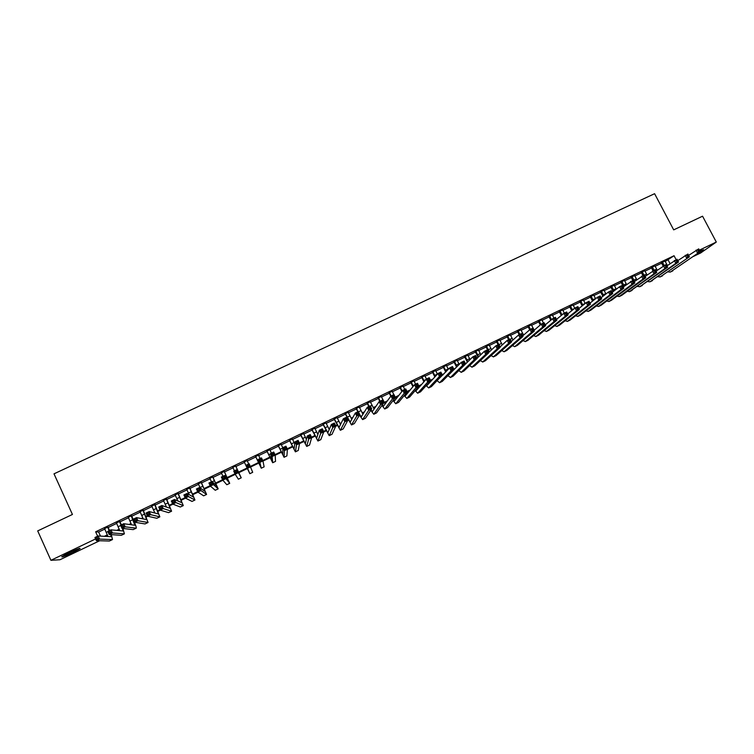 <?xml version="1.0" encoding="UTF-8"?>
<svg xmlns="http://www.w3.org/2000/svg" width="754" height="754" viewBox="0 0 754 754"><rect width="100%" height="100%" fill="white"/><g stroke="black" fill="none" stroke-linecap="round" stroke-linejoin="round"><path stroke-width="1.13" d="M69.18 552.691C77.144 549.006 80.744 547.668 79.981 548.667L72.714 552.578C64.787 556.254 61.178 557.602 61.894 556.612L69.18 552.691M699.797 250.969L703.633 249.753L698.506 252.835M99.651 540.741L59.952 559.751L50.914 560.307L37.7 530.901L72.431 514.464L54.005 473.832L654.595 193.693L673.69 229.866L702.558 216.2L716.3 242.053L700.683 252.958L693.303 256.492M107.963 527.008L104.627 528.601M119.763 521.372L116.474 522.937M131.535 515.755L128.284 517.301M143.26 510.156L140.055 511.683M154.947 504.577L151.79 506.085M166.596 499.007L163.477 500.496M178.208 493.465L175.135 494.935M189.782 487.942L186.747 489.393M201.318 482.428L198.321 483.861M212.817 476.943L209.866 478.356M224.277 471.467L221.365 472.862M235.7 466.019L232.826 467.386M247.105 460.571L244.249 461.938M258.481 455.143L255.606 456.519M269.828 449.723L266.925 451.109M281.129 444.323L278.207 445.718M292.401 438.951L289.461 440.355M303.636 433.588L300.667 435.001M314.823 428.234L311.845 429.667M325.992 422.909L322.985 424.342M337.113 417.603L334.088 419.045M348.197 412.306L345.153 413.757M359.253 407.028L356.19 408.489M370.271 401.769L367.189 403.239M381.251 396.529L378.15 398.008M392.193 391.298L389.073 392.787M403.107 386.086L399.969 387.584M413.984 380.893L410.826 382.401M424.822 375.718L421.646 377.236M435.633 370.563L432.438 372.09M446.406 365.417L443.192 366.953M457.15 360.289L453.908 361.835M467.848 355.172L464.596 356.727M478.526 350.082L475.246 351.647M489.158 345.002L485.868 346.576M499.761 339.941L496.452 341.515M510.335 334.889L507.008 336.482M520.873 329.856L517.527 331.458M531.381 324.842L528.017 326.454M541.853 319.847L538.469 321.458M552.286 314.861L548.893 316.482M562.701 309.894L559.279 311.525M573.068 304.936L569.638 306.576M583.417 299.998L579.958 301.647M593.718 295.078L590.259 296.737M604.001 290.167L600.514 291.836M614.246 285.276L610.749 286.954M624.463 280.403L620.947 282.081M634.642 275.54L631.107 277.227M644.793 270.695L641.249 272.392M654.915 265.86L651.352 267.566M665.226 261.468L674.048 255.729L95.645 531.806L98.642 532.032L104.844 529.072M108.18 527.48L116.691 523.408M119.98 521.843L128.5 517.772M131.752 516.226L140.272 512.154M143.477 510.618L152.006 506.547M155.164 505.039L163.693 500.967M166.813 499.478L175.352 495.406M178.425 493.936L186.964 489.855M189.999 488.404L198.538 484.332M201.535 482.899L210.083 478.818M213.033 477.405L221.582 473.323M224.494 471.929L233.043 467.848M235.917 466.481L244.466 462.4M247.321 461.033L255.823 456.971M258.697 455.595L267.142 451.571M270.045 450.185L278.424 446.179M281.346 444.785L289.677 440.807M292.618 439.403L300.884 435.454M303.853 434.04L312.062 430.119M315.049 428.696L323.202 424.794M326.209 423.362L334.305 419.497M337.33 418.055L345.37 414.21M348.414 412.758L356.406 408.941M359.469 407.48L367.405 403.692M370.487 402.221L378.367 398.451M381.467 396.972L389.29 393.239M392.419 391.75L400.186 388.037M403.324 386.538L411.043 382.853M414.2 381.345L421.863 377.679M425.049 376.161L432.655 372.533M435.85 371.006L443.409 367.396M446.632 365.86L454.134 362.278M457.367 360.732L464.813 357.17M468.074 355.615L475.472 352.08M478.743 350.525L486.094 347.01M489.384 345.445L496.679 341.958M499.987 340.374L507.225 336.915M510.562 335.332L517.753 331.892M521.099 330.299L528.234 326.887M531.598 325.285L538.695 321.892M542.069 320.28L549.11 316.916M552.512 315.295L559.506 311.958M562.918 310.328L569.864 307.01M573.294 305.37L580.184 302.081M583.634 300.431L590.476 297.161M593.945 295.511L600.74 292.26M604.218 290.601L610.966 287.378M614.472 285.709L621.164 282.514M624.68 280.827L631.334 277.651M634.868 275.964L641.466 272.816M645.019 271.12L651.569 267.99M655.141 266.285L661.644 263.184M665.009 261.044L661.418 262.76M50.914 560.307L95.588 538.94M95.645 531.806L97.643 536.207M674.048 255.729L676.121 259.668M677.733 260.507L678.515 260.13M688.562 255.323L689.156 255.041M699.373 250.158L716.3 242.053M104.325 536.311L107.388 534.85M116.719 530.382L119.245 529.176M129.066 524.473L131.064 523.521M141.375 518.582L142.845 517.885M146.078 516.339L147.284 515.755M153.637 512.72L154.589 512.268M157.775 510.741L159.952 509.695M169.424 505.161L172.572 503.663M181.045 499.6L185.145 497.64M192.628 494.059L197.671 491.646M204.164 488.535L210.159 485.67M215.672 483.031L222.6 479.714M227.133 477.546L234.994 473.785M238.566 472.079L247.114 467.989M250.432 466.396L258.471 462.551M262.731 460.515L269.8 457.131M274.984 454.653L281.091 451.731M287.199 448.809L292.345 446.349M299.366 442.984L303.56 440.977M311.496 437.179L314.738 435.623M323.579 431.401L325.879 430.298M328.914 428.847L329.696 428.47M335.624 425.633L336.991 424.983M340.045 423.522L341.317 422.909M351.138 418.216L352.891 417.367M362.193 412.919L364.436 411.844M373.221 407.641L375.935 406.34M384.21 402.382L387.405 400.855M395.209 397.122L398.828 395.388M407 391.477L410.214 389.941M418.753 385.85L421.571 384.512M430.468 380.252L432.881 379.092M442.146 374.663L444.153 373.701M453.776 369.092L455.388 368.32M465.369 363.551L466.594 362.966M476.924 358.018L477.753 357.622M454.144 369.592L453.644 369.837M442.984 374.936L442.033 375.388M431.788 380.289L430.383 380.968M420.553 385.671L418.687 386.566M409.281 391.062L406.962 392.174M397.98 396.472L395.482 397.669M386.632 401.91L384.521 402.919M375.247 407.358L373.532 408.178M363.824 412.824L362.504 413.456M352.372 418.3L351.439 418.753M348.348 420.223L347.688 420.543M340.874 423.805L340.337 424.059M337.274 425.529L335.709 426.274M326.162 430.845L323.692 432.033M315.021 436.18L311.628 437.801M303.834 441.533L299.526 443.597M292.618 446.905L287.378 449.412M281.365 452.287L275.191 455.237M270.073 457.697L262.957 461.099M258.745 463.116L250.686 466.971M247.378 468.554L238.829 472.645M235.286 474.341L227.397 478.121M222.911 480.26L215.927 483.606M210.498 486.207L204.428 489.11M198.038 492.174L192.883 494.633M185.531 498.158L181.299 500.185M172.977 504.162L169.678 505.746M160.385 510.194L158.02 511.325M147.746 516.236L146.323 516.924M143.081 518.469L142.412 518.79M135.06 522.315L134.589 522.541M131.3 524.115L130.197 524.633M119.471 529.77L117.944 530.505M107.615 535.444L105.654 536.386M668.176 260.064L670.052 263.627M98.642 532.032L100.489 536.103M662.38 262.043L664.142 265.399M664.896 260.837L667.431 265.531M663.115 265.974L661.315 262.552M688.619 255.417L698.694 248.877L700.174 251.666L670.221 272.119M699.505 250.799L698.911 249.687L697.836 250.205L698.43 251.318L699.505 250.799L700.174 251.666L670.315 272.053L668.053 271.921M698.43 251.318L697.469 252.958L695.999 250.168L697.836 250.205M698.911 249.687L698.694 248.877M699.835 251.044L700.57 250.62M76.352 549.496L65.08 554.737M64.184 555.227L77.294 549.129M652.285 266.859L654.038 270.224M654.811 265.653L657.271 270.252M653.002 270.724L651.239 267.359M677.799 260.639L687.893 254.041L689.363 256.841L660.07 276.982M688.685 255.983L688.1 254.861L687.017 255.38L687.601 256.501L688.685 255.983L689.363 256.841L660.165 276.916L657.912 276.746M687.601 256.501L686.658 258.132L685.188 255.333L687.017 255.38M688.1 254.861L687.893 254.041M642.154 271.704L643.916 275.069M644.689 270.488L647.073 274.984M642.898 275.549L641.136 272.185M666.951 265.879L677.054 259.225L678.534 262.024L649.891 281.855M677.837 261.176L677.243 260.045L676.159 260.573L676.743 261.695L677.837 261.176L678.534 262.024L675.82 263.325L649.986 281.798L647.733 281.581M676.743 261.695L675.82 263.325L674.34 260.516L676.159 260.573M677.243 260.045L677.054 259.225M631.993 276.548L634.595 281.402M634.538 275.333L636.847 279.715M632.757 280.394L631.004 277.02M656.055 271.138L666.178 264.418L667.658 267.227L639.684 286.756M666.941 266.379L666.347 265.257L665.264 265.776L665.848 266.907L666.941 266.379L667.658 267.227L664.934 268.537L639.778 286.69L637.526 286.435M665.848 266.907L664.934 268.537L663.454 265.719L665.264 265.776M666.347 265.257L666.178 264.418M621.805 281.412L624.331 286.162M624.35 280.196L626.593 284.456M623.454 286.831L620.834 281.873M645.141 276.416L655.273 269.64L656.743 272.448L629.449 291.666M656.018 271.61L655.424 270.479L654.331 271.006L654.924 272.137L656.018 271.61L656.743 272.448L654.01 273.759L629.533 291.609L627.281 291.298M654.924 272.137L654.01 273.759L652.54 270.94L654.331 271.006M655.424 270.479L655.273 269.64M611.579 286.294L614.039 290.94M614.142 285.078L616.301 289.206M613.181 291.591L610.636 286.746M634.18 281.713L644.331 274.871L645.801 277.689L621.833 295.295L619.175 296.586M645.056 276.859L644.463 275.728L643.36 276.247L643.954 277.378L645.056 276.859L645.801 277.689L643.058 278.999L619.26 296.529L617.008 296.171M643.954 277.378L643.058 278.999L641.588 276.181L643.36 276.247M644.463 275.728L644.331 274.871M601.324 291.195L603.7 295.709M603.897 289.97L605.971 293.956M602.88 296.35L600.41 291.628M623.181 287.038L633.341 280.12L634.821 282.948L611.532 300.233L608.874 301.534M634.048 282.119L633.464 280.988L632.361 281.515L632.955 282.646L634.048 282.119L634.821 282.948L632.069 284.258L608.959 301.477L606.706 301.063M632.955 282.646L632.069 284.258L630.598 281.43L632.361 281.515M633.464 280.988L633.341 280.12M591.042 296.105L593.332 300.497M593.615 294.871L595.603 298.716M592.531 301.119L590.146 296.529M612.154 292.373L619.562 286.709L622.323 285.389L623.803 288.216L601.202 305.191L598.535 306.492M623.011 287.397L622.427 286.266L621.324 286.793L621.909 287.924L623.011 287.397L623.803 288.216L621.042 289.536L598.619 306.435L596.367 305.964M621.909 287.924L621.042 289.536L619.562 286.709L621.324 286.793M622.427 286.266L622.323 285.389M580.721 301.025L582.927 305.285M583.304 299.79L585.198 303.476M582.154 305.898L579.854 301.44M601.089 297.736L608.497 291.996L611.268 290.667L612.738 293.513L590.844 310.158L588.167 311.459M611.946 292.693L611.353 291.562L610.24 292.09L610.834 293.221L611.946 292.693L612.738 293.513L609.977 294.833L588.243 311.402L585.99 310.874M610.834 293.221L609.977 294.833L608.497 291.996L610.24 292.09M611.353 291.562L611.268 290.667M570.373 305.964L572.484 310.073M572.965 304.729L574.765 308.235M571.739 310.667L569.534 306.369M589.986 303.117L597.404 297.302L600.175 295.973L601.645 298.82L580.448 315.144L577.762 316.444M600.834 298.009L600.241 296.869L599.128 297.406L599.722 298.546L600.834 298.009L601.645 298.82L598.874 300.149L577.837 316.397L575.585 315.794M599.722 298.546L598.874 300.149L597.404 297.302L599.128 297.406M600.241 296.869L600.175 295.973M559.996 310.921L562.013 314.861M562.588 309.687L564.341 313.108M561.296 315.445L559.176 311.317M578.855 308.527L586.263 302.627L589.053 301.298L590.514 304.145L570.015 320.148L567.328 321.449M589.685 303.344L589.091 302.203L587.979 302.74L588.563 303.881L589.685 303.344L590.514 304.145L587.734 305.483L567.404 321.402L565.151 320.733M588.563 303.881L587.734 305.483L586.263 302.627L587.979 302.74M589.091 302.203L589.053 301.298M549.572 315.898L551.494 319.649M552.182 314.654L553.936 318.084M550.806 320.224L548.78 316.275M567.687 313.956L575.085 307.971L577.884 306.633L579.355 309.489L559.553 325.163L556.867 326.473M578.497 308.697L577.913 307.547L576.791 308.084L577.375 309.234L578.497 308.697L579.355 309.489L576.556 310.827L556.933 326.416L554.671 325.681M577.375 309.234L576.556 310.827L575.085 307.971L576.791 308.084M577.913 307.547L577.884 306.633M539.129 320.884L540.938 324.437M541.74 319.639L543.493 323.07M540.279 325.002L538.365 321.251M556.48 319.404L563.869 313.334L566.678 311.986L568.148 314.852L549.063 330.195L546.367 331.506M567.272 314.069L566.688 312.919L565.557 313.457L566.15 314.607L567.272 314.069L568.148 314.852L565.34 316.199L546.433 331.449L544.171 330.638M566.15 314.607L565.34 316.199L563.869 313.334L565.557 313.457M566.688 312.919L566.678 311.986M528.648 325.888L530.401 329.328M531.268 324.635L534.209 330.167M529.704 329.781L527.913 326.246M545.236 324.88L552.616 318.716L555.434 317.368L556.904 320.233L538.535 335.238L535.83 336.557M556.009 319.451L555.425 318.301L554.294 318.838L554.887 319.988L556.009 319.451L556.904 320.233L554.086 321.581L535.896 336.501L533.625 335.605M554.887 319.988L554.086 321.581L552.616 318.716L554.294 318.838M555.425 318.301L555.434 317.368M518.139 330.912L519.883 334.361M520.769 329.649L523.615 335.068M519.167 334.701L517.423 331.251M533.955 330.384L541.325 324.107L544.152 322.759L545.623 325.634L527.979 340.308L525.265 341.619M544.708 324.861L544.124 323.702L542.993 324.248L543.577 325.398L544.708 324.861L545.623 325.634L542.795 326.991L525.331 341.571L523.05 340.591M543.577 325.398L542.795 326.991L541.325 324.107L542.993 324.248M544.124 323.702L544.152 322.759M507.593 335.945L509.336 339.404M510.232 334.682L512.984 339.96M508.648 339.734L506.905 336.275M522.645 335.907L529.996 329.526L532.833 328.169L534.303 331.053L517.385 345.389L514.671 346.699M533.37 330.28L532.786 329.13L531.655 329.668L532.239 330.827L533.37 330.28L534.303 331.053L531.466 332.41L514.728 346.661L512.428 345.577M532.239 330.827L531.466 332.41L529.996 329.526L531.655 329.668M532.786 329.13L532.833 328.169M497.009 340.997L500.119 346.859M499.657 339.724L502.315 344.87M498.092 344.776L496.349 341.308M511.297 341.458L518.629 334.955L521.476 333.598L522.946 336.491L506.754 350.478L504.04 351.798M521.994 335.728L521.41 334.569L520.269 335.115L520.854 336.275L521.994 335.728L522.946 336.491L520.1 337.849L504.096 351.76L501.778 350.572M520.854 336.275L520.1 337.849L518.629 334.955L520.269 335.115M521.41 334.569L521.476 333.598M486.396 346.058L489.412 351.807M489.054 344.795L491.608 349.762M488.846 352.335L485.764 346.359M499.921 347.038L507.225 340.412L510.081 339.046L511.542 341.939L496.094 355.596L493.37 356.915M510.581 341.185L509.996 340.026L508.856 340.572L509.44 341.732L510.581 341.185L511.542 341.939L508.686 343.306L493.427 356.868L491.099 355.568M509.44 341.732L508.686 343.306L507.225 340.412L508.856 340.572M509.996 340.026L510.081 339.046M475.755 351.138L478.667 356.746M478.413 349.865L480.854 354.663M478.13 357.264L475.143 351.43M488.507 352.646L495.783 345.879L498.648 344.512L500.109 347.415L485.406 360.723L482.673 362.052M499.129 346.67L498.545 345.502L497.395 346.048L497.979 347.217L499.129 346.67L500.109 347.415L497.244 348.791L482.72 362.005L480.373 360.582M497.979 347.217L497.244 348.791L495.783 345.879L497.395 346.048M498.545 345.502L498.648 344.512M465.077 356.237L467.885 361.694M467.744 354.964L470.062 359.554M467.376 362.193L464.492 356.519M477.056 358.291L484.294 351.373L487.169 349.997L488.63 352.91L474.671 365.869L471.938 367.198M487.631 352.165L487.046 350.996L485.896 351.553L486.481 352.712L487.631 352.165L488.63 352.91L485.755 354.286L471.985 367.151L469.61 365.586M486.481 352.712L485.755 354.286L484.294 351.373L485.896 351.553M487.046 350.996L487.169 349.997M454.36 361.354L457.056 366.632M457.037 360.073L459.224 364.427M456.585 367.113L453.804 361.618M459.77 369.649L472.777 356.878L475.661 355.502L477.122 358.414L463.908 371.025L461.165 372.363M476.104 357.679L475.52 356.51L474.36 357.066L474.945 358.235L476.104 357.679L477.122 358.414L474.238 359.799L461.212 372.316L458.809 370.6M474.945 358.235L474.238 359.799L472.777 356.878L474.36 357.066M475.52 356.51L475.661 355.502M443.606 366.491L446.179 371.562M446.302 365.2L448.338 369.29M445.746 372.024L443.079 366.736M448.743 374.823L461.212 362.41L464.106 361.025L465.567 363.946L453.116 376.199L450.364 377.537M464.53 363.221L463.946 362.052L462.786 362.599L463.371 363.777L464.53 363.221L465.567 363.946L462.673 365.332L450.411 377.5L447.961 375.615M463.371 363.777L462.673 365.332L461.212 362.41L462.786 362.599M463.946 362.052L464.106 361.025M432.834 371.637L435.265 376.482M435.529 370.346L437.405 374.135M434.851 376.934L432.325 371.873M437.744 379.922L449.61 367.952L452.513 366.567L453.974 369.498L442.278 381.401L439.525 382.74M452.918 368.772L452.334 367.603L451.165 368.159L451.75 369.328L452.918 368.772L453.974 369.498L451.071 370.883L439.573 382.702L437.075 380.629M451.75 369.328L451.071 370.883L449.61 367.952L451.165 368.159M452.334 367.603L452.513 366.567M422.014 376.802L424.295 381.383M424.719 375.501L426.462 379.017M423.918 381.816L421.543 377.028M426.726 384.992L427.339 385.171L437.97 373.522L440.883 372.127L442.344 375.058L431.42 386.604L428.649 387.952M441.26 374.352L440.675 373.173L439.516 373.73L440.1 374.908L441.26 374.352L442.344 375.058L439.431 376.453L428.696 387.914L426.151 385.633M440.1 374.908L439.431 376.453L437.97 373.522L439.516 373.73M440.675 373.173L440.883 372.127M411.166 381.976L413.277 386.255M413.88 380.685L415.614 384.201M412.928 386.67L410.713 382.193M417.641 387.773L418.14 388.433M415.68 390.035L416.425 390.393L426.283 379.102L429.214 377.707L430.666 380.647L420.515 391.835L417.65 393.22L415.171 390.619M429.573 379.941L428.988 378.762L427.82 379.328L428.404 380.506L429.573 379.941L430.666 380.647L427.744 382.052L417.782 393.145L420.515 391.835M428.404 380.506L427.744 382.052L426.283 379.102L427.82 379.328M428.988 378.762L429.214 377.707M400.28 387.179L402.202 391.09M403.004 385.878L404.738 389.403M401.891 391.496L399.856 387.377M406.547 392.674L407.188 393.588M404.587 395.058L405.482 395.643L414.568 384.71L417.499 383.305L418.951 386.255L409.582 397.075L406.802 398.423M417.839 385.558L417.254 384.37L416.076 384.936L416.66 386.114L417.839 385.558L418.951 386.255L416.019 387.66L406.84 398.395L404.153 395.596M416.66 386.114L416.019 387.66L414.568 384.71L416.076 384.936M417.254 384.37L417.499 383.305M389.356 392.391L391.09 395.925M392.089 391.081L393.824 394.625M390.779 396.265L388.97 392.57M395.398 397.537L396.189 398.743M393.456 400.054L394.502 400.902L402.806 390.327L405.746 388.923L407.198 391.882L398.612 402.344L395.746 403.729L393.07 400.544M406.067 391.185L405.482 390.007L404.304 390.572L404.889 391.75L406.067 391.185L407.198 391.882L404.257 393.286L395.859 403.654L398.612 402.344M404.889 391.75L404.257 393.286L402.806 390.327L404.304 390.572M405.482 390.007L405.746 388.923M378.404 397.622L380.139 401.166M381.147 396.312L385.162 403.908M379.78 401.335L378.037 397.792M382.269 405.002L383.484 406.17L390.996 395.973L393.956 394.559L395.407 397.528L387.603 407.622L384.738 409.007L381.939 405.454M394.248 396.84L393.673 395.652L392.485 396.218L393.07 397.405L394.248 396.84L395.407 397.528L392.457 398.941L384.842 408.941L387.603 407.622M393.07 397.405L392.457 398.941L390.996 395.973L392.485 396.218M393.673 395.652L393.956 394.559M367.415 402.862L369.149 406.415M370.167 401.552L374.078 409.064M368.81 406.576L367.075 403.022M371.015 409.893L372.438 411.467L379.149 401.637L382.118 400.223L383.569 403.192L376.557 412.909L373.767 414.266M382.401 402.513L381.816 401.326L380.629 401.891L381.213 403.079L382.401 402.513L383.569 403.192L380.61 404.606L373.796 414.238L370.742 410.308M381.213 403.079L380.61 404.606L379.149 401.637L380.629 401.891M381.816 401.326L382.118 400.223M356.388 408.131L358.122 411.693M359.149 406.811L362.957 414.21M357.82 411.835L356.086 408.272M359.696 414.709L361.354 416.774L367.264 407.32L370.242 405.897L371.694 408.875L365.483 418.225L362.683 419.582M370.497 408.206L369.922 407.009L368.725 407.584L369.309 408.772L370.497 408.206L371.694 408.875L368.725 410.299L362.617 419.61L359.469 415.086M369.309 408.772L368.725 410.299L367.264 407.32L368.725 407.584M369.922 407.009L370.242 405.897M345.323 413.409L350.176 422.146L355.341 413.022L358.329 411.59L359.781 414.577L354.371 423.55L351.562 424.917M348.094 412.089L351.788 419.337M358.565 413.918L357.98 412.721L356.783 413.286L357.368 414.483L358.565 413.918L359.781 414.577L356.793 416.001L351.505 424.945L345.049 413.541M357.368 414.483L356.793 416.001L355.341 413.022L356.783 413.286M357.98 412.721L358.329 411.59M334.229 418.706L339.027 427.49L343.372 418.743L346.369 417.311L347.82 420.298L343.211 428.903L340.403 430.27M337.01 417.386L340.554 424.445M346.586 419.648L346.001 418.442L344.804 419.017L345.389 420.223L346.586 419.648L347.82 420.298L344.823 421.731L340.356 430.289L333.984 418.828M345.389 420.223L344.823 421.731L343.372 418.743L344.804 419.017M346.001 418.442L346.369 417.311M323.098 424.021L327.839 432.843L331.364 424.483L334.371 423.041L335.822 426.038L332.033 434.266L329.215 435.633L322.882 424.125M325.879 422.692L329.262 429.497M334.559 425.397L333.984 424.191L332.778 424.766L333.362 425.972L334.559 425.397L335.822 426.038L332.816 427.48L329.225 435.605L332.033 434.266M333.362 425.972L332.816 427.48L331.364 424.483L332.778 424.766M333.984 424.191L334.371 423.041M311.93 429.356L316.614 438.225L319.31 430.242L322.326 428.8L323.777 431.806L320.808 439.648L317.943 441.033L311.741 429.441M314.72 428.018L317.896 434.474M322.505 431.165L321.92 429.959L320.714 430.543L321.289 431.74L322.505 431.165L323.777 431.806L320.761 433.248L317.999 440.996L320.808 439.648M321.289 431.74L320.761 433.248L319.31 430.242L320.714 430.543M321.92 429.959L322.326 428.8M300.723 434.7L305.351 443.616L307.217 436.029L310.243 434.577L311.694 437.593L309.545 445.048L306.689 446.434L300.563 434.775M303.523 433.362L306.416 439.318M310.394 436.962L309.819 435.755L308.603 436.33L309.178 437.537L310.394 436.962L311.694 437.593L308.669 439.035L306.727 446.396L309.545 445.048M309.178 437.537L308.669 439.035L307.217 436.029L308.603 436.33M309.819 435.755L310.243 434.577M289.479 440.072L294.051 449.026L295.078 441.825L298.122 440.374L299.564 443.39L298.254 450.458L295.389 451.853L289.357 440.129M292.298 438.724L294.786 443.918M298.245 442.768L297.67 441.561L296.454 442.146L297.029 443.352L298.245 442.768L299.564 443.39L296.529 444.851L295.427 451.816L298.254 450.458M297.029 443.352L296.529 444.851L295.078 441.825L296.454 442.146M297.67 441.561L298.122 440.374M278.207 445.454L282.722 454.455L282.901 447.65L285.954 446.189L287.397 449.214L286.916 455.897L284.06 457.282L278.103 445.501M281.025 444.106L282.891 448.017M286.058 448.602L285.474 447.386L284.258 447.97L284.833 449.186L286.058 448.602L287.397 449.214L284.343 450.675L284.079 457.254L286.916 455.897M284.833 449.186L284.343 450.675L282.901 447.65L284.258 447.97M285.474 447.386L285.954 446.189M266.888 450.854L271.346 459.902L270.677 453.493L273.74 452.032L275.182 455.058L275.53 461.373L272.684 462.739L266.822 450.892M269.725 449.507L271.449 453.126M273.825 454.455L273.24 453.239L272.015 453.823L272.599 455.039L273.825 454.455L275.182 455.058L272.119 456.528L272.703 462.711L275.53 461.373M272.599 455.039L272.119 456.528L270.677 453.493L272.015 453.823M273.24 453.239L273.74 452.032M255.54 456.274L259.942 465.369L258.415 459.356L261.487 457.885L262.929 460.93L264.136 466.839L261.28 468.206L255.502 456.293M258.377 454.916L260.102 458.545M261.544 460.326L260.969 459.111L259.734 459.695L260.318 460.92L261.544 460.326L262.929 460.93L259.857 462.4L261.28 468.187M260.318 460.92L259.857 462.4L258.415 459.356L259.734 459.695M260.969 459.111L261.487 457.885M244.145 461.712L248.49 470.854L246.106 465.237L249.188 463.767L252.703 472.324L249.838 473.701L244.145 461.721M247.001 460.355L248.726 463.993M249.225 466.226L248.65 465.001L247.416 465.595L247.991 466.811L249.225 466.226L250.63 466.811L247.548 468.291L249.838 473.701M247.991 466.811L247.548 468.291L246.106 465.237L247.416 465.595M248.65 465.001L249.188 463.767M232.722 467.169L234.447 470.816M235.587 465.802L239.876 474.973L236.841 469.667L241.223 477.829L235.597 465.793M236.86 472.136L238.283 472.72L235.191 474.2L233.749 471.146L236.841 469.667L236.285 470.911L235.041 471.504L235.625 472.73L236.86 472.136L236.285 470.911M235.625 472.73L235.191 474.2L238.349 479.205L241.214 477.81M233.749 471.146L235.041 471.504M221.261 472.645L222.977 476.292M224.127 471.269L228.368 480.496L224.456 475.586L225.898 478.649L229.716 483.342L224.174 471.25M224.456 478.074L225.898 478.649L222.798 480.138L221.356 477.075L224.456 475.586L222.637 477.442L223.212 478.667L224.456 478.074L223.872 476.848M223.212 478.667L222.798 480.138L226.803 484.718L229.697 483.333M221.356 477.075L222.637 477.442M209.763 478.13L211.478 481.797M212.637 476.754L216.813 486.028L212.034 481.533L213.467 484.596L218.17 488.884L212.713 476.716M211.997 484.03L213.467 484.596L210.357 486.085L208.915 483.022L212.034 481.533L210.178 483.399L210.752 484.624L211.997 484.03L211.422 482.805M210.752 484.624L210.357 486.085L215.239 490.27L218.151 488.894L215.239 490.27M208.915 483.022L210.178 483.399M198.217 483.644L200.253 487.998M201.111 482.258L205.229 491.58L199.556 487.489L200.998 490.571L206.577 494.436L201.214 482.211M199.508 490.006L200.998 490.571L197.868 492.06L196.436 488.988L199.556 487.489L197.68 489.374L198.255 490.609L199.508 490.006L198.924 488.781M198.255 490.609L197.868 492.06L203.637 495.83L206.558 494.454L203.637 495.83M196.436 488.988L197.68 489.374M186.643 489.167L189.207 494.699M189.546 487.781L193.599 497.15L187.039 493.474L188.481 496.556L194.956 500.015L189.678 487.715M186.964 496.009L188.481 496.556L185.343 498.064L183.901 494.973L187.039 493.474L185.135 495.378L185.71 496.613L186.964 496.009L186.389 494.775M185.71 496.613L185.343 498.064L191.987 501.419L194.928 500.025L191.987 501.419M183.901 494.973L185.135 495.378M175.032 494.709L177.906 500.986M177.935 493.323L181.931 502.739L174.476 499.478L175.918 502.569L183.288 505.604L178.104 493.239M174.381 502.032L175.918 502.569L172.77 504.077L171.328 500.986L174.476 499.478L172.543 501.391L173.118 502.635L174.381 502.032L173.806 500.788M173.118 502.635L172.77 504.077L180.3 507.018L183.25 505.623M171.328 500.986L172.543 501.391M163.373 500.279L166.455 507.074M166.295 498.884L170.225 508.347L161.874 505.51L163.307 508.611L171.582 511.221L166.493 498.79M161.742 508.073L163.307 508.611L160.15 510.119L158.717 507.018L161.874 505.51L159.905 507.433L160.479 508.677L161.742 508.073L161.177 506.829M160.479 508.677L160.15 510.119L168.585 512.645L171.544 511.24M158.717 507.018L159.905 507.433M151.686 505.859L154.9 513.05M154.608 504.464L158.481 513.964L149.217 511.561L150.649 514.662L159.848 516.848L154.843 504.351M149.066 514.134L150.649 514.662L147.482 516.179L146.05 513.069L149.217 511.561L147.228 513.502L147.803 514.746L149.066 514.134L148.5 512.89M147.803 514.746L147.482 516.179L156.823 518.281L159.791 516.876M146.05 513.069L147.228 513.502M139.952 511.457L143.26 518.959M142.892 510.053L146.7 519.61L136.521 517.63L137.954 520.741L148.067 522.494L143.156 509.93M136.351 520.222L137.954 520.741L134.768 522.258L133.335 519.148L136.521 517.63L134.504 519.581L135.07 520.835L136.351 520.222L135.777 518.978M135.07 520.835L134.768 522.258L145.022 523.936L148.01 522.522M133.335 519.148L134.504 519.581M128.18 517.074L131.554 524.831M131.13 515.67L134.881 525.274L123.779 523.719L125.211 526.839L136.248 528.168C136.474 527.348 135.513 524.53 133.354 519.713L131.432 515.529M123.581 526.33L125.211 526.839L122.016 528.365L120.583 525.246L123.779 523.719L121.733 525.689L122.299 526.942L123.581 526.33L123.006 525.086M122.299 526.942L122.016 528.365L133.185 529.619L136.182 528.196M120.583 525.246L121.733 525.689M116.37 522.711L119.782 530.675M119.33 521.306L121.036 525.029M121.375 524.869L119.66 521.146M122.459 528.413L122.94 530.976L110.989 529.836L112.421 532.965L124.382 533.851L122.94 528.469M110.763 532.465L112.421 532.965L109.207 534.492L107.784 531.363L110.989 529.836L108.915 531.824L109.481 533.078L110.763 532.465L110.197 531.212M109.481 533.078L109.207 534.492L121.3 535.312L124.316 533.889M107.784 531.363L108.915 531.824M104.523 528.375L107.963 536.518M107.492 526.952L109.198 530.693M109.566 530.514L107.86 526.782M110.781 534.605L111.036 536.688L98.152 535.971L99.585 539.101L112.487 539.562L111.319 534.633M97.907 538.61L99.585 539.101L96.361 540.646L94.938 537.508L98.152 535.971L96.05 537.97L96.616 539.233L97.907 538.61L97.332 537.357M96.616 539.233L96.361 540.646L109.377 541.033L112.403 539.6M94.938 537.508L96.05 537.97M666.781 264.428L666.3 264.654M672.851 270.837L670.315 272.053M656.687 269.244L655.396 269.866M662.709 275.7L660.165 276.916M646.564 274.088L644.444 275.097M652.54 280.573L649.986 281.798M636.414 278.942L633.869 280.158M642.333 285.464L639.778 286.69M626.235 283.806L623.681 285.031M632.097 290.375L629.533 291.609M616.018 288.697L613.454 289.913M621.833 295.295L619.26 296.529M605.773 293.589L603.2 294.823M611.532 300.233L608.959 301.477M595.49 298.509L592.917 299.734M601.202 305.191L598.619 306.435M585.179 303.438L582.597 304.673M590.844 310.158L588.243 311.402M574.199 308.688L572.248 309.621M580.448 315.144L577.837 316.397M563.021 314.032L561.862 314.588M570.015 320.148L567.404 321.402M559.553 325.163L556.933 326.416M549.063 330.195L546.433 331.449M538.535 335.238L535.896 336.501M522.635 333.334L521.598 333.834M527.979 340.308L525.331 341.571M512.098 338.376L510.204 339.281M517.385 345.389L514.728 346.661M501.523 343.428L498.875 344.701M506.754 350.478L504.096 351.76M490.92 348.499L488.262 349.771M496.094 355.596L493.427 356.868M480.279 353.588L477.621 354.861M485.406 360.723L482.72 362.005M469.61 358.687L466.933 359.969M474.671 365.869L471.985 367.151M458.903 363.805L456.227 365.087M463.908 371.025L461.212 372.316M448.168 368.942L445.473 370.233M453.116 376.199L450.411 377.5M437.386 374.097L434.69 375.388M442.278 381.401L439.573 382.702M425.84 379.62L423.871 380.553M431.42 386.604L428.696 387.914M414.153 385.2L413.022 385.746M409.582 397.075L406.84 398.395M383.004 400.101L382.24 400.459M372.014 405.35L370.365 406.142M376.557 412.909L373.796 414.238M360.996 410.619L358.442 411.835M365.483 418.225L362.702 419.554M349.95 415.897L347.179 417.226M354.371 423.55L351.581 424.888M338.857 421.203L336.077 422.532M343.211 428.903L340.422 430.242M327.736 426.519L324.946 427.857M316.567 431.853L313.777 433.192M305.37 437.207L302.571 438.555M294.145 442.579L291.327 443.927M282.873 447.97L280.045 449.318M270.714 453.785L268.735 454.728M258.481 459.629L257.378 460.157M252.694 472.306L249.828 473.682M225.964 475.171L224.635 475.812M214.475 480.666L212.251 481.731M202.939 486.179L200.055 487.565M191.375 491.712L188.481 493.097M179.772 497.263L176.86 498.648M183.231 505.614L180.3 507.018M168.123 502.833L165.201 504.228M171.516 511.231L168.585 512.645M156.436 508.413L153.514 509.817M159.763 516.867L156.823 518.281M144.721 514.021L141.78 515.425M147.972 522.522L145.022 523.936M132.958 519.647L130.008 521.052M136.144 528.196L133.185 529.619M120.706 525.5L118.199 526.697M124.278 533.889L121.3 535.312M107.897 531.627L106.352 532.362M112.365 539.6L109.377 541.033M264.136 466.839L261.289 468.206M241.223 477.829L238.349 479.205M229.706 483.352L226.831 484.728"/></g></svg>
